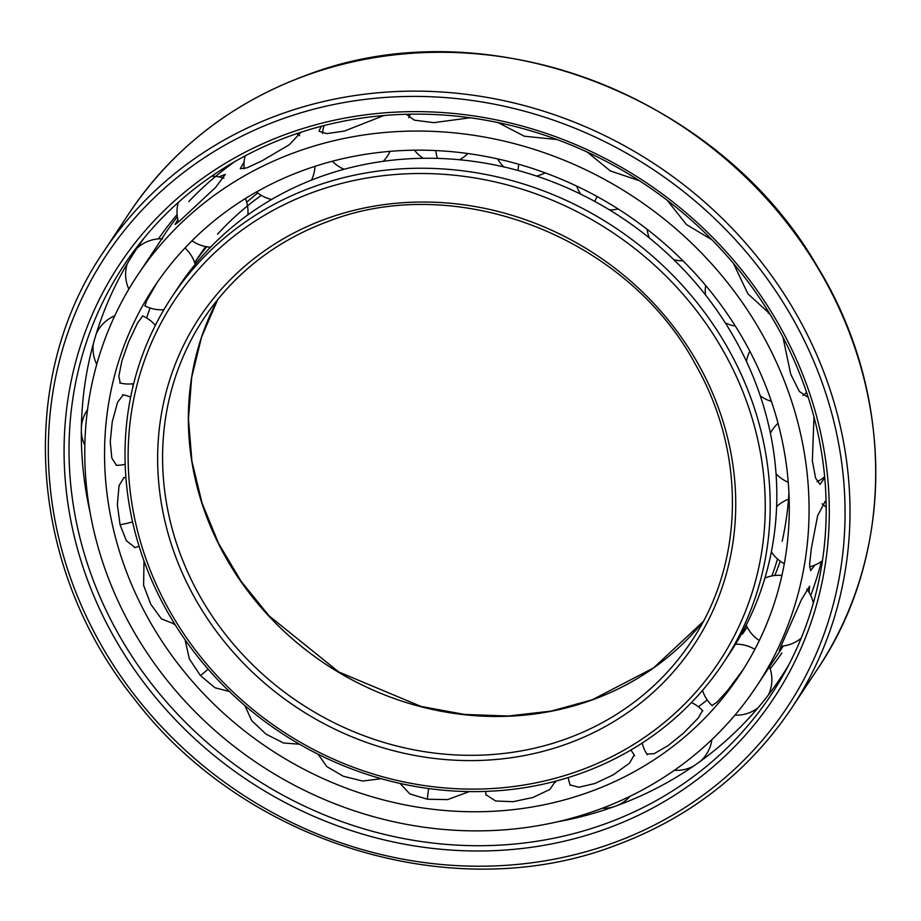 <?xml version="1.0" encoding="UTF-8"?>
<svg xmlns="http://www.w3.org/2000/svg" width="921" height="921" viewBox="0 0 921 921"><rect width="100%" height="100%" fill="white"/><g stroke="black" fill="none" stroke-linecap="round" stroke-linejoin="round"><path stroke-width="1.38" d="M569.834 784.116L570.041 784.911L578.86 787.271L595.001 783.472L613.294 774.814L629.607 763.083L634.166 754.944M698.429 706.775A351.223 321.383 -146.4 0 0 707.178 699.902M589.325 792.014A351.223 321.383 -146.4 0 0 739.563 675.174A351.223 321.383 -146.4 0 0 702.735 282.022A351.223 321.383 -146.4 0 0 304.506 169.913A351.223 321.383 33.6 0 0 154.268 286.753A351.223 321.383 33.6 0 0 191.108 679.917A351.223 321.383 33.6 0 0 589.325 792.014M702.55 710.517L698.222 718.023L683.635 733.024L667.955 745.711L654.209 753.643L646.887 754.103M743.466 669.13L727.383 690.773L716.964 702.216L711.979 705.498M132.728 387.545A351.223 321.383 33.6 0 1 133.061 383.735M146.612 317.987A351.223 321.383 33.6 0 1 150.042 308.017M157.192 282.425L146.819 300.419L144.965 305.91M120.317 383.067L118.809 376.321L121.906 360.882L128.618 341.887L137.643 322.868L142.72 315.995M117.243 465.289L116.518 465.358L111.844 458.14L110.232 441.838L112.258 421.714L117.646 402.109L123.276 394.902M136.055 547.235L135.03 547.569L126.373 540.742L120.064 524.717L117.358 504.616L119.062 485.528L124.013 477.539L124.83 477.55M174.714 624.047L161.486 618.924L150.791 604.303L143.607 585.376L143.998 560.97M229.375 691.475L214.973 687.768L200.479 675.6L189.358 658.906L185.052 639.704M299.532 744.226L283.461 742.971L266.008 734.141L251.721 720.602L244.802 705.498M381.294 778.694L362.667 781.043L343.268 776.23L326.794 766.571L318.125 754.23M469.307 791.576L447.606 799.612L427.39 799.232L409.845 793.948L400.071 783.426A35.493 35.493 0 0 0 400.071 783.506M555.398 781.215L549.918 789.412L532.937 797.482L513.089 801.696L495.671 800.994L485.862 794.639L485.828 793.465M810.664 595.334A371.52 339.953 -146.4 0 0 811.32 593.769M597.556 809.996A371.52 339.953 -146.4 0 0 756.475 686.398A371.52 339.953 -146.4 0 0 717.517 270.521A371.52 339.953 -146.4 0 0 296.274 151.942A371.52 339.953 33.6 0 0 137.367 275.529A371.52 339.953 33.6 0 0 176.325 691.406A371.52 339.953 33.6 0 0 597.556 809.996M756.475 686.398L783.311 645.966M782.343 646.082L779.339 650.284L781.538 644.896L801.305 599.939L809.617 586.182L809.064 592.399M814.901 565.08L810.561 570.652L809.605 564.239L811.389 548.179L817.652 515.645L825.216 501.289L826.114 501.841M824.756 477.757L819.955 484.4L815.58 477.976L812.368 460.834L813.968 416.879M807.913 396.41L807.107 396.778L799.324 391.413L790.748 374.237L782.931 337.109M769.634 313.624L747.887 293.787L733.473 263.452M711.968 239.805L686.456 224.574L667.218 200.283M639.324 180.677L610.335 170.938L587.23 152.069M556.952 139.52L524.314 136.227L498.134 122.608M470.159 117.784L433.768 122.654L414.358 120.156L406.368 114.273M383.861 115.528L344.419 131.058L326.782 133.626L318.977 131.254L321.233 126.292M161.739 238.804L164.525 234.602A371.52 339.953 33.6 0 1 177.35 216.688M300.96 132.244L289.275 144.747L261.863 160.899L246.978 167.841L240.289 168.727L244.088 162.096M219.002 176.867L225.3 174.391L215.675 187.308L179.802 220.879L175.105 224.448L177.891 219.659M161.854 238.804L137.367 275.529M770.163 668.842A374.271 342.474 -146.4 0 0 781.883 652.989M158.447 238.896A374.271 342.474 33.6 0 1 177.12 214.581M188.828 201.538A374.271 342.474 33.6 0 1 234.544 161.762M810.699 595.427A374.271 342.474 -146.4 0 0 821.44 561.442M598.984 811.689L595.438 812.759A386.889 354.021 33.6 0 0 615.32 806.22A386.889 354.021 -146.4 0 0 788.733 664.974M595.438 812.759A386.889 354.021 33.6 0 1 556.526 822.004M90.085 512.456A386.889 354.021 33.6 0 1 83.489 473.003A386.889 354.021 33.6 0 1 144.574 237.48M605.085 823.881A388.386 355.379 33.6 0 1 156.167 689.622A388.386 355.379 33.6 0 1 138.438 245.113A388.386 355.379 33.6 0 1 290.138 135.963A388.386 355.379 -146.4 0 1 721.569 249.913A388.386 355.379 -146.4 0 1 784.082 673.596A388.386 355.379 -146.4 0 1 605.085 823.881M605.834 828.923A392.507 359.155 -146.4 0 0 794.639 355.506A392.507 359.155 -146.4 0 0 287.536 133.695A392.507 359.155 33.6 0 0 98.743 607.112A392.507 359.155 33.6 0 0 605.834 828.923M194.665 262.727A330.927 302.813 33.6 0 1 206.672 246.77M217.494 234.21A330.927 302.813 33.6 0 1 261.311 195.356M194.63 262.635L197.658 258.087A330.927 302.813 33.6 0 1 205.705 246.598M246.69 202.194A330.927 302.813 33.6 0 1 257.811 192.973M774.837 575.487A330.927 302.813 -146.4 0 0 780.225 561.177M771.902 575.936A330.927 302.813 -146.4 0 0 777.508 559.001M782.148 541.249A330.927 302.813 -146.4 0 0 788.929 492.62M723.342 662.913L729.962 652.943A330.927 302.813 -146.4 0 0 695.263 282.494A330.927 302.813 -146.4 0 0 320.048 176.867A330.927 302.813 33.6 0 0 178.49 286.961L171.87 296.93A330.927 302.813 33.6 0 1 313.428 186.848A330.927 302.813 -146.4 0 1 688.643 292.475A330.927 302.813 -146.4 0 1 723.342 662.913A330.927 302.813 -146.4 0 1 581.796 773.007A330.927 302.813 33.6 0 1 206.58 667.38A330.927 302.813 33.6 0 1 171.87 296.93M579.194 770.739A326.805 299.037 -146.4 0 0 736.397 376.562A326.805 299.037 -146.4 0 0 314.176 191.89A326.805 299.037 33.6 0 0 156.984 586.055A326.805 299.037 33.6 0 0 579.194 770.739M120.064 524.717A35.493 10.119 -14 0 0 132.566 521.896M200.479 675.6A35.493 3.983 -41.6 0 0 208.123 669.153M427.39 799.232A35.493 6.516 -81.5 0 1 428.622 788.526M597.084 196.518A35.493 1.358 118.6 0 0 594.736 201.411M518.696 164.26A35.493 4.858 105.3 0 0 518.109 170.5M435.714 150.56A35.493 8.059 91.6 0 0 437.463 158.4M612.396 843.245A408.671 373.949 -146.4 0 0 808.972 350.325A408.671 373.949 -146.4 0 0 280.986 119.385A408.671 373.949 33.6 0 0 84.41 612.292A408.671 373.949 33.6 0 0 612.396 843.245M791.565 708.191A412.804 377.737 -146.4 0 0 748.266 246.103A412.804 377.737 -146.4 0 0 280.226 114.342A412.804 377.737 33.6 0 0 103.659 251.663C15.519 380.212 28.62 568.28 134.627 699.292C244.733 843.636 453.201 907.289 614.721 845.731C689.369 818.17 748.324 772.316 791.565 708.191L817.341 669.337A412.804 377.737 -146.4 0 0 774.054 207.248A412.804 377.737 -146.4 0 0 306.014 75.487A412.804 377.737 33.6 0 0 129.435 212.809L103.659 251.663M566.922 743.926A296.527 271.338 33.6 0 1 183.82 576.35A296.527 271.338 33.6 0 1 326.46 218.703A296.527 271.338 -146.4 0 1 709.561 386.267A296.527 271.338 -146.4 0 1 566.922 743.926M566.173 738.884A292.406 267.562 33.6 0 1 234.636 645.552A292.406 267.562 33.6 0 1 203.978 318.24C234.452 273.019 276.058 240.669 328.774 221.19C457.852 171.041 628.041 237.664 695.769 365.027C746.263 453.362 744.398 563.272 691.245 641.615A292.406 267.562 -146.4 0 1 566.173 738.884M217.782 299.44A292.406 267.562 33.6 0 0 268.886 616.149A292.406 267.562 33.6 0 0 591.95 700.029A292.406 267.562 -146.4 0 0 703.195 621.583L653.507 667.967L592.215 699.81L551.195 711.093L508.323 716.008L464.61 714.454L421.104 706.453L338.79 671.996L269.093 615.873L241.083 581.266L218.565 543.367L202.056 503.05L191.936 461.294L188.46 419.067L191.683 377.368L201.549 337.167L217.793 299.429M776.046 473.774A35.493 35.493 0 0 0 788.261 482.27M816.996 481.671A35.493 35.493 0 0 0 824.663 476.802M634.604 755.715A35.493 35.493 0 0 0 630.77 750.085M616.241 805.898A35.493 35.493 0 0 0 630.068 796.274M568.292 777.531A35.493 35.493 0 0 0 570.237 785.268M602.265 808.247A35.493 35.493 0 0 0 614.883 806.382M256.522 191.925A35.493 35.493 0 0 0 271.614 199.466M245.136 155.902A35.493 35.493 0 0 0 244.203 168.773M311.54 180.09A35.493 35.493 0 0 0 314.947 166.333M299.693 135.675A35.493 35.493 0 0 0 296.539 133.718M192.017 240.749A35.493 35.493 0 0 0 210.518 247.196M178.237 202.505A35.493 35.493 0 0 0 178.524 222.019M247.864 214.904A35.493 35.493 0 0 0 245.435 198.51M223.872 178.133A35.493 35.493 0 0 0 211.554 176.279M144.77 305.807A35.493 35.493 0 0 0 163.903 309.686M127.179 263.867A35.493 35.493 0 0 0 128.848 289.102M195.194 264.373A35.493 35.493 0 0 0 184.96 248.002M162.603 238.827A35.493 35.493 0 0 0 137.091 248.163M119.684 382.906A35.493 35.493 0 0 0 133.683 383.654M93.355 343.729A35.493 35.493 0 0 0 96.74 364.348M155.373 325.309A35.493 35.493 0 0 0 142.421 315.857M114.734 315.811A35.493 35.493 0 0 0 96.291 333.655M116.138 465.289A35.493 35.493 0 0 0 125.175 464.288M81.313 430.878A35.493 35.493 0 0 0 84.836 445.234M130.644 397.112A35.493 35.493 0 0 0 122.516 394.764M87.495 409.753A35.493 35.493 0 0 0 81.359 427.805M134.558 547.604A35.493 35.493 0 0 0 139.059 546.257M125.901 477.504A35.493 35.493 0 0 0 123.621 477.631M173.873 624.403A35.493 35.493 0 0 0 174.668 623.978M555.628 782.251A35.493 35.493 0 0 0 555.351 781.227M485.747 791.392A35.493 35.493 0 0 0 485.977 795.099M702.85 710.839A35.493 35.493 0 0 0 691.441 702.55M700.582 761.126A35.493 35.493 0 0 0 711.887 739.609M642.179 743.051A35.493 35.493 0 0 0 647.313 754.748M674.391 770.278A35.493 35.493 0 0 0 693.559 766.099M754.84 649.386A35.493 35.493 0 0 0 735.522 644.216M768.471 694.86A35.493 35.493 0 0 0 769.461 666.839M702.527 690.405A35.493 35.493 0 0 0 712.221 705.716M734.889 715.168A35.493 35.493 0 0 0 758.064 707.8M781.929 575.429A35.493 35.493 0 0 0 764.925 578.054M813.335 603.025A35.493 35.493 0 0 0 806.819 589.106M746.206 625.071A35.493 35.493 0 0 0 759.318 640.521M780.95 646.197A35.493 35.493 0 0 0 801.132 638.276M789.17 498.94A35.493 35.493 0 0 0 776.61 506.631M826.195 507.379A35.493 35.493 0 0 0 822.05 503.81M771.361 551.898A35.493 35.493 0 0 0 784.301 563.71M809.547 566.864A35.493 35.493 0 0 0 822.453 560.705M778.049 423.28A35.493 35.493 0 0 0 770.405 433.25M749.821 351.177A35.493 35.493 0 0 0 746.436 361.389M802.985 395.523A35.493 35.493 0 0 0 806.577 392.381M760.251 395.8A35.493 35.493 0 0 0 771.407 401.372M705.682 285.487A35.493 35.493 0 0 0 705.474 294.916M768.31 313.347A35.493 35.493 0 0 0 768.966 312.518M725.311 322.937A35.493 35.493 0 0 0 735.338 326.057M647.187 229.352A35.493 35.493 0 0 0 649.27 237.906M673.827 259.722A35.493 35.493 0 0 0 682.968 260.781M576.719 186.123A35.493 35.493 0 0 0 580.748 194.181M609.426 209.861A35.493 35.493 0 0 0 618.152 208.975M497.662 158.919A35.493 35.493 0 0 0 503.845 166.92M536.448 176.049A35.493 35.493 0 0 0 545.082 172.86M410.179 114.192A35.493 35.493 0 0 0 408.82 117.75M414.496 150.192A35.493 35.493 0 0 0 423.269 158.297M459.544 159.77A35.493 35.493 0 0 0 467.856 153.542M324.065 125.567A35.493 35.493 0 0 0 322.477 133.372M332.354 161.244A35.493 35.493 0 0 0 344.132 169.268M383.24 161.325A35.493 35.493 0 0 0 390.078 151.366M614.71 806.451L610.531 807.913M609.656 808.224L604.729 809.87M604.406 809.973L599.041 811.677M129.435 212.809C172.676 148.684 231.632 102.83 306.279 75.269C484.78 6.263 718.53 93.942 817.583 266.929C895.108 393.371 895.085 554.96 817.341 669.337M747.15 627.051L742.51 634.039"/></g></svg>
